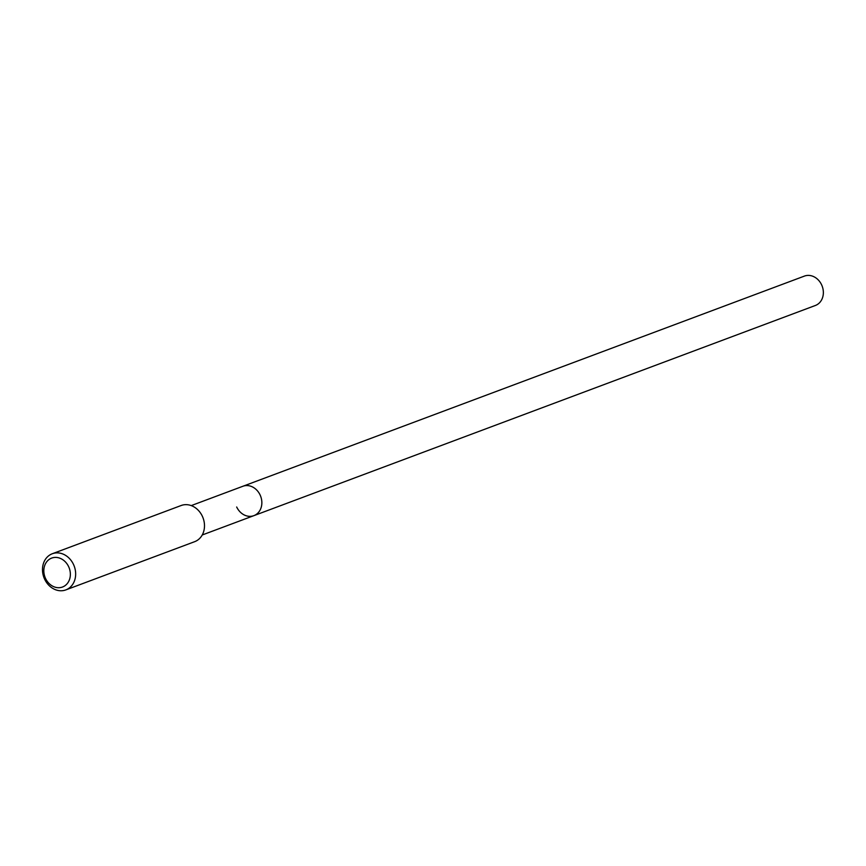 <?xml version="1.0" encoding="UTF-8"?>
<svg xmlns="http://www.w3.org/2000/svg" width="866" height="866" viewBox="0 0 866 866"><rect width="100%" height="100%" fill="white"/><g stroke="black" fill="none" stroke-linecap="round" stroke-linejoin="round"><path stroke-width="1.3" d="M202.233 534.982L815.382 305.481A15.685 13.142 -110.5 0 0 821.585 284.752A15.685 13.142 -110.5 0 0 804.395 276.102L242.881 486.27A15.685 13.142 69.5 0 1 260.081 494.919A15.685 13.142 69.5 0 1 253.879 515.649A15.685 13.142 69.5 0 1 236.678 507M253.879 515.649A15.685 13.142 -110.5 0 0 260.081 494.919A15.685 13.142 -110.5 0 0 242.881 486.27L191.234 505.603M65.838 589.898L194.677 541.672A19.301 16.173 -110.5 0 0 202.308 516.158A19.301 16.173 -110.5 0 0 181.146 505.517L52.306 553.742A19.301 16.173 69.5 0 1 73.469 564.383A19.301 16.173 69.5 0 1 65.838 589.898A19.301 16.173 69.5 0 1 44.675 579.257A19.301 16.173 69.5 0 1 52.306 553.742M45.573 578.51A15.447 12.936 69.5 0 1 50.509 558.613A15.447 12.936 69.5 0 1 68.609 566.602A15.447 12.936 69.5 0 1 63.683 586.498A15.447 12.936 69.5 0 1 45.573 578.51"/></g></svg>
